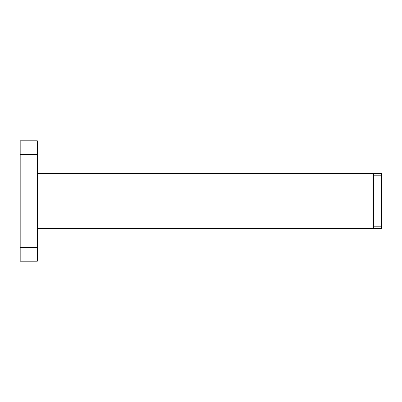 <?xml version="1.0" encoding="UTF-8"?>
<svg xmlns="http://www.w3.org/2000/svg" width="402" height="402" viewBox="0 0 402 402"><rect width="100%" height="100%" fill="white"/><g stroke="black" fill="none" stroke-linecap="round" stroke-linejoin="round"><path stroke-width="0.6" d="M373.629 173.478L373.629 175.202L381.553 175.202L381.553 173.478L373.629 173.478L373.287 173.82L373.287 228.18L373.629 228.522L373.287 228.18M373.287 175.202L373.629 175.202L373.629 228.522L381.553 228.522L381.553 226.798L373.287 226.798M381.553 175.202L381.553 226.798L381.9 226.798L381.9 175.202L381.553 175.202M381.9 226.798L381.9 228.18L381.553 228.522M381.553 173.478L381.9 173.82L381.9 175.202M37.331 176.056L373.287 176.056L372.94 176.056L372.94 173.649L37.331 173.649M373.287 173.996L372.94 173.649L373.287 173.996M372.94 176.056L372.94 225.944L37.331 225.944M37.331 228.351L372.94 228.351L372.94 225.944L373.287 225.944M372.94 228.351L373.287 228.004L372.94 228.351M372.94 225.552L373.287 225.552M373.287 176.448L372.94 176.448M37.331 247.431L37.331 261.215L20.185 261.215L20.185 140.785L37.331 140.785L37.331 247.431L20.185 247.431M20.185 170.488L20.185 231.512M373.287 223.798L372.94 223.798M372.94 178.202L373.287 178.202M37.331 154.569L20.185 154.569"/></g></svg>
